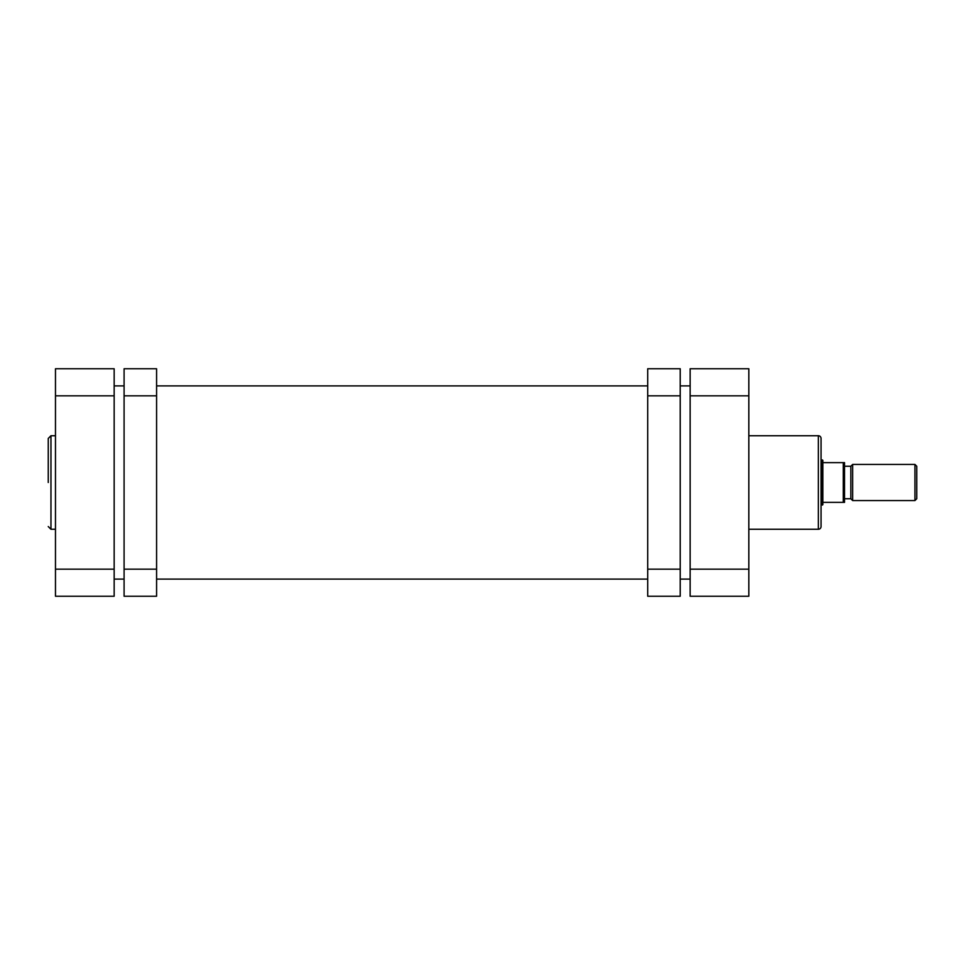 <?xml version="1.0" encoding="UTF-8"?>
<svg xmlns="http://www.w3.org/2000/svg" width="965" height="965" viewBox="0 0 965 965"><rect width="100%" height="100%" fill="white"/><g stroke="black" fill="none" stroke-linecap="round" stroke-linejoin="round"><path stroke-width="1.45" d="M680.216 395.831L647.708 395.831L647.708 368.751L680.216 368.751L680.216 596.249L647.708 596.249L647.708 569.169L680.216 569.169M647.708 395.831L647.708 569.169M124.087 569.169L156.583 569.169L156.583 596.249L124.087 596.249L124.087 368.751L156.583 368.751L156.583 395.831L124.087 395.831M156.583 569.169L156.583 395.831M48.25 482.5L48.25 438.448L48.25 482.5M55.475 596.249L55.475 368.751L114.16 368.751L114.16 596.249L55.475 596.249M821.058 526.552A2.714 2.714 0 0 1 818.344 529.266L818.344 435.734A2.714 2.714 0 0 1 821.058 438.448L821.058 526.552M748.828 435.734L818.344 435.734M748.828 529.266L818.344 529.266M690.144 395.831L690.144 368.751L748.828 368.751L748.828 395.831L690.144 395.831L690.144 569.169L748.828 569.169L748.828 395.831M748.828 569.169L748.828 596.249L690.144 596.249L690.144 569.169M850.841 466.252L850.841 498.748L844.52 498.748L844.52 466.252L850.841 466.252L852.65 464.442L914.941 464.442L916.75 466.252L916.75 498.748L914.941 500.558L914.941 464.442M850.841 498.748L852.65 500.558L914.941 500.558M821.058 459.931L822.856 460.377L822.856 504.623L821.058 505.069M822.409 459.931L822.409 505.069M822.856 502.367L844.52 502.367L843.265 502.367L843.265 462.633L822.856 462.633M852.65 464.442L852.65 500.558M843.265 462.633L844.52 462.633L843.265 462.633M844.52 462.633L844.52 502.367M55.475 435.734L50.964 435.734L50.964 529.266L48.25 526.552M55.475 569.169L114.16 569.169M114.16 395.831L55.475 395.831M114.16 385.904L124.087 385.904M156.583 385.904L647.708 385.904M680.216 385.904L690.144 385.904M114.16 579.096L124.087 579.096M156.583 579.096L647.708 579.096M680.216 579.096L690.144 579.096M50.964 435.734L48.25 438.448M55.475 529.266L50.964 529.266"/></g></svg>
